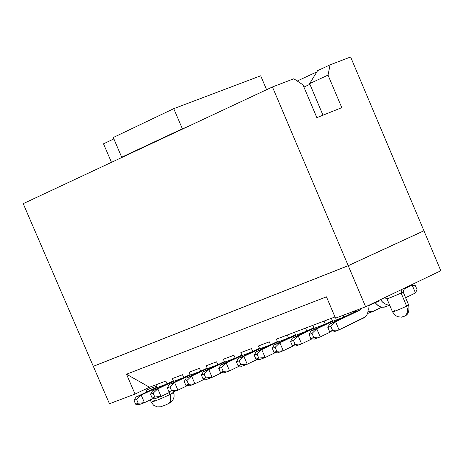 <?xml version="1.0" encoding="UTF-8"?>
<svg xmlns="http://www.w3.org/2000/svg" width="464" height="464" viewBox="0 0 464 464"><rect width="100%" height="100%" fill="white"/><g stroke="black" fill="none" stroke-linecap="round" stroke-linejoin="round"><path stroke-width="0.7" d="M295.719 335.281L294.454 332.305L295.719 335.281L306.814 331.087L305.544 328.106L287.303 335.02L288.567 337.983L277.611 342.119L288.567 337.983L295.469 334.689L288.567 337.983L287.303 335.02L276.353 339.167L277.611 342.119L276.353 339.167L305.544 328.106L306.814 331.087L313.803 327.746L306.814 331.087L295.719 335.281M295.696 335.217L279.867 342.774L283.266 350.743L293.7 345.721L283.266 350.743L279.867 342.774L275.129 347.298L276.828 351.283L283.266 350.743L277.53 352.884L283.266 350.743L276.828 351.283L273.963 352.356L277.53 352.884L273.963 352.356L276.828 351.283L275.129 347.298L272.264 348.371L273.963 352.356L272.264 348.371L275.129 347.298L279.867 342.774L295.696 335.217M292.401 338.047L313.832 327.804L292.401 338.047L298.201 335.861L314.035 328.292L298.201 335.861L292.401 338.047L290.551 341.492L292.401 338.047M295.812 346.045L292.256 345.5L290.551 341.492L292.256 345.5L295.812 346.045L301.617 343.876L295.812 346.045M295.493 334.747L274.143 344.938L279.867 342.774L274.143 344.938L272.264 348.371L274.143 344.938L295.493 334.747M312.788 325.357L305.544 328.106L312.788 325.357L314.064 328.35L325.299 324.104L314.064 328.35L312.788 325.357L324.017 321.1L312.788 325.357M312.197 338.784L301.617 343.876L295.162 344.416L292.256 345.5L295.162 344.416L293.451 340.402L290.551 341.492L293.451 340.402L298.201 335.861L301.617 343.876L312.197 338.784M277.368 341.539L270.547 344.787L259.73 348.876L270.547 344.787L277.368 341.539M259.486 348.307L252.752 351.509L242.075 355.546L252.752 351.509L259.486 348.307M241.837 354.983L235.184 358.15L224.634 362.135L235.184 358.15L241.837 354.983M224.402 361.584L217.831 364.704L207.414 368.636L217.831 364.704L224.402 361.584M207.182 368.103L200.686 371.177L190.397 375.069L200.686 371.177L207.182 368.103M190.17 374.535L183.756 377.574L173.594 381.414L183.756 377.574L190.17 374.535M173.368 380.898L167.034 383.89L157.093 387.649L167.034 383.89L173.368 380.898M378.757 301.107L367.993 305.956L378.757 301.107L378.543 300.591L378.757 301.107M355.395 311.228L354.2 311.802L355.395 311.228M354.316 312.086L343.899 317.08L332.636 321.332L343.899 317.08L354.316 312.086L353.945 311.205L354.316 312.086M332.375 320.717L325.299 324.104L324.017 321.1L325.299 324.104L332.375 320.717M269.288 341.84L270.547 344.787L269.288 341.84L258.477 345.941L259.73 348.876L258.477 345.941L269.288 341.84M251.505 348.586L252.752 351.509L251.505 348.586L240.828 352.628L242.075 355.546L240.828 352.628L251.505 348.586M233.937 355.238L235.184 358.15L233.937 355.238L223.399 359.235L224.634 362.135L223.399 359.235L233.937 355.238M216.589 361.816L217.831 364.704L216.589 361.816L206.178 365.76L207.414 368.636L206.178 365.76L216.589 361.816M199.456 368.306L200.686 371.177L199.456 368.306L189.173 372.203L190.397 375.069L189.173 372.203L199.456 368.306M182.532 374.721L183.756 377.574L182.532 374.721L172.37 378.572L173.594 381.414L172.37 378.572L182.532 374.721M165.816 381.06L167.034 383.89L165.816 381.06L155.881 384.824L157.093 387.649L155.881 384.824L149.489 387.243L135.047 394.052L109.446 403.738L93.328 366.351L94.053 366.021L93.328 366.351L109.446 403.738L135.047 394.052L149.489 387.243L165.816 381.06M370.887 304.262L371.107 304.778L370.887 304.262M343.14 315.294L343.899 317.08L343.14 315.294M334.985 316.947L331.36 318.321L332.636 321.332L331.36 318.321L334.985 316.947M423.209 231.101L423.951 230.811L440.8 270.75L365.638 306.774L335.507 318.182L365.638 306.774L348.226 265.71L93.328 366.351L348.226 265.71L423.209 231.101M324.017 321.1L331.36 318.321L324.017 321.1M326.441 296.838L126.515 374.216L149.489 387.243L126.515 374.216L135.047 394.052L126.515 374.216L326.441 296.838L335.507 318.182L326.441 296.838M146.085 390.125L156.472 386.205L146.085 390.125L146.85 391.923M440.8 270.75L423.951 230.811L348.226 265.71L365.638 306.774L440.8 270.75M402.039 289.333L401.093 293.039L403.117 291.902L401.093 293.039L402.039 289.333M386.959 298.746L387.034 298.775C389.905 297.929 394.591 296.015 401.093 293.039L406.65 306.176L408.662 305.01L406.65 306.176L401.093 293.039C394.127 296.218 389.418 298.126 386.964 298.764L386.959 298.746M277.588 342.061L261.766 349.607L265.141 357.518L275.436 352.576L265.141 357.518L261.766 349.607L277.588 342.061M256.111 351.741L277.391 341.597L256.111 351.741L261.766 349.607L257.039 354.102L258.726 358.063L265.141 357.518L259.486 359.635L255.902 359.124L254.208 355.169L256.111 351.741L254.208 355.169L257.039 354.102L261.766 349.607L256.111 351.741M259.707 348.818L243.89 356.346L247.254 364.211L257.41 359.339L247.254 364.211L243.89 356.346L259.707 348.818M238.31 358.452L259.515 348.36L238.31 358.452L243.89 356.346L239.175 360.824L240.857 364.756L247.254 364.211L241.663 366.299L238.067 365.806L236.385 361.874L238.31 358.452L236.385 361.874L239.175 360.824L243.89 356.346L238.31 358.452M242.051 355.488L226.241 363.005L229.581 370.817L239.61 366.015L229.581 370.817L226.241 363.005L242.051 355.488M220.731 365.087L241.86 355.041L220.731 365.087L226.241 363.005L221.543 367.459L223.213 371.368L229.581 370.817L224.066 372.882L220.452 372.401L218.782 368.497L220.731 365.087L218.782 368.497L221.543 367.459L226.241 363.005L220.731 365.087M224.611 362.077L208.812 369.582L212.135 377.342L222.03 372.609L212.135 377.342L208.812 369.582L224.611 362.077M203.365 371.635L224.425 361.636L203.365 371.635L208.812 369.582L204.125 374.013L205.79 377.899L212.135 377.342L206.689 379.384L203.064 378.92L201.399 375.04L203.365 371.635L201.399 375.04L204.125 374.013L208.812 369.582L203.365 371.635M207.391 368.584L191.597 376.078L194.903 383.786L204.67 379.123L194.903 383.786L191.597 376.078L207.391 368.584M186.221 378.102L207.205 368.155L186.221 378.102L191.597 376.078L186.922 380.486L188.581 384.343L194.903 383.786L189.521 385.799L185.89 385.352L184.231 381.495L186.221 378.102L184.231 381.495L186.922 380.486L191.597 376.078L186.221 378.102M190.373 375.011L174.597 382.487L177.886 390.154L187.526 385.555L177.886 390.154L174.597 382.487L190.373 375.011M169.285 384.494L190.194 374.587L169.285 384.494L174.597 382.487L169.934 386.877L171.581 390.711L177.886 390.154L172.567 392.138L168.925 391.709L167.278 387.875L169.285 384.494L167.278 387.875L169.934 386.877L174.597 382.487L169.285 384.494M152.557 390.804L173.391 380.95L152.557 390.804L157.801 388.826L161.078 396.442L170.59 391.906L161.078 396.442L155.823 398.402L152.169 397.984L150.527 394.18L152.557 390.804L150.527 394.18L152.169 397.984L155.823 398.402L161.078 396.442L157.801 388.826L173.571 381.362L157.801 388.826L153.155 393.194L154.79 397.004L161.078 396.442L154.79 397.004L152.169 397.984L154.79 397.004L153.155 393.194L150.527 394.18L153.155 393.194L157.801 388.826L152.557 390.804M157.07 387.591L141.213 395.084L144.466 402.648L153.862 398.182L144.466 402.648L141.213 395.084L157.07 387.591M368.004 311.785L372.882 311.512L381.855 307.185L371.676 311.947L368.004 311.785M385.938 306.582L382.997 307.29L380.602 306.861L378.143 305.602L375.196 302.818L377.69 305.271L380.294 306.75L383.131 307.284L385.938 306.582M329.637 324L354.432 312.115L355.72 310.532L354.432 312.115L329.637 324L335.594 321.755L339.045 329.881L363.793 317.921C367.389 315.926 368.77 311.849 367.935 305.677L368.271 309.134L367.929 312.133L366.943 314.789L365.261 316.941L339.045 329.881L333.082 332.108L329.562 331.522L327.833 327.462L329.637 324L327.833 327.462L329.562 331.522L333.082 332.108L339.045 329.881L335.594 321.755L360.377 309.871L335.594 321.755L330.815 326.343L332.537 330.409L339.045 329.881L332.537 330.409L329.562 331.522L332.537 330.409L330.815 326.343L327.833 327.462L330.815 326.343L335.594 321.755L329.637 324M310.903 331.07L332.404 320.781L310.903 331.07L316.779 328.854L320.206 336.922L330.931 331.754L320.206 336.922L314.325 339.126L310.787 338.558L309.07 334.521L310.903 331.07L309.07 334.521L310.787 338.558L314.325 339.126L320.206 336.922L316.779 328.854L332.613 321.274L316.779 328.854L312.011 333.419L313.728 337.456L320.206 336.922L313.728 337.456L310.787 338.558L313.728 337.456L312.011 333.419L309.07 334.521L312.011 333.419L316.779 328.854L310.903 331.07M173.507 392.625L174.087 394.678L174.087 396.923L172.765 400.333L170.41 402.619L165.636 404.973L160.585 406.818L157.157 406.893L153.543 405.205L151.264 402.178C154.239 401.447 160.515 398.895 170.085 394.522L169.238 392.55L170.085 394.522L173.507 392.625L173.2 391.906M386.964 298.764L392.515 311.872C394.98 311.274 399.695 309.372 406.65 306.176L407.491 309.366L407.259 312.655L405.901 315.213L403.906 316.535L405.901 315.213L407.259 312.655L407.491 309.366L406.65 306.176C399.695 309.372 394.98 311.274 392.515 311.872L394.551 310.694M298.201 335.861L293.451 340.402L295.162 344.416L301.617 343.876L298.201 335.861M136.027 397.039L156.89 387.179L136.027 397.039L141.213 395.084L136.578 399.429L138.208 403.216L144.466 402.648L139.281 404.591L135.616 404.19L133.986 400.403L136.027 397.039L133.986 400.403L136.578 399.429L141.213 395.084L136.027 397.039M367.511 313.536L372.882 311.512L367.511 313.536M380.468 299.669L382.8 302.331L384.83 303.827L387.631 304.918L389.615 305.022L387.486 304.883L384.778 303.798L382.255 301.815L380.468 299.669M405.582 297.731L415.483 292.946L412.142 285.047L404.393 288.765L412.142 285.047L406.516 287.187L412.142 285.047L415.483 292.946L405.582 297.731M389.69 305.196L385.735 306.681L389.69 305.196M361.665 308.282L360.377 309.871L354.432 312.115L360.377 309.871L361.665 308.282M162.644 406.18L168.432 403.703L170.143 402.143L170.978 398.292L170.085 394.528L170.833 400.287M151.334 402.178L154.727 400.258M173.432 392.625L170.085 394.522M423.934 230.77L348.209 265.669L93.31 366.311L348.209 265.669L272.438 86.965L23.2 203.667L93.31 366.311L23.2 203.667L272.438 86.965L348.209 265.669L423.934 230.77L350.616 56.973L423.934 230.77M258.726 358.063L257.039 354.102L254.208 355.169L255.902 359.124L258.726 358.063L255.902 359.124L259.486 359.635L265.141 357.518L258.726 358.063M240.857 364.756L239.175 360.824L236.385 361.874L238.067 365.806L240.857 364.756L238.067 365.806L241.663 366.299L247.254 364.211L240.857 364.756M223.213 371.368L221.543 367.459L218.782 368.497L220.452 372.401L223.213 371.368L220.452 372.401L224.066 372.882L229.581 370.817L223.213 371.368M205.79 377.899L204.125 374.013L201.399 375.04L203.064 378.92L205.79 377.899L203.064 378.92L206.689 379.384L212.135 377.342L205.79 377.899M188.581 384.343L186.922 380.486L184.231 381.495L185.89 385.352L188.581 384.343L185.89 385.352L189.521 385.799L194.903 383.786L188.581 384.343M171.581 390.711L169.934 386.877L167.278 387.875L168.925 391.709L171.581 390.711L168.925 391.709L172.567 392.138L177.886 390.154L171.581 390.711M135.616 404.19L138.208 403.216L136.578 399.429L133.986 400.403L135.616 404.19L139.281 404.591L144.466 402.648L138.208 403.216L135.616 404.19M415.483 292.946L417.066 289.652L415.402 285.708L412.142 285.047L415.402 285.708L417.066 289.652L415.483 292.946M350.616 56.973L330.113 64.838L328.031 75.098L341.788 107.648L316.848 117.653L302.946 84.813L293.822 78.764L272.438 86.965L293.822 78.764L302.946 84.813L316.848 117.653L341.788 107.648L328.031 75.098L330.113 64.838L350.616 56.973M297.233 81.026L316.854 71.874L297.233 81.026M317.585 70.685L330.113 64.838L317.585 70.685L309.627 83.63L328.031 75.098L309.627 83.63L322.985 115.194L309.627 83.63L317.585 70.685M303.908 87.081L309.911 84.297L303.908 87.081M266.58 89.714L260.675 75.794L173.756 108.657L182.346 128.795L186.661 127.13L182.346 128.795L173.756 108.657L260.675 75.794L266.58 89.714M111.447 162.348L103.513 143.828L113.866 138.893L103.513 143.828L111.447 162.348M113.274 137.512L173.756 108.657L113.274 137.512L121.707 157.197L182.346 128.795L121.707 157.197L126.017 155.527L121.707 157.197L113.274 137.512M146.172 390.16L144.623 389.54M403.1 291.943L404.678 288.069M387.034 298.775L384.488 297.743M151.264 402.178L150.278 399.887M392.515 311.872L395.125 315.294L397.729 316.721L401.499 317.144L404.921 316.042C408.285 314.563 409.532 310.892 408.668 305.022L403.117 291.902M371.676 311.947L367.517 313.507M389.679 305.179L384.534 307.11"/></g></svg>
